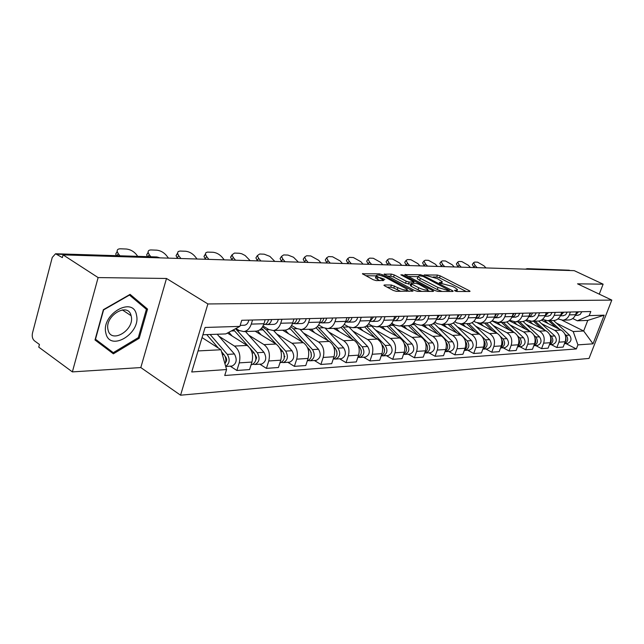 <?xml version="1.0" encoding="UTF-8"?>
<svg xmlns="http://www.w3.org/2000/svg" width="644" height="644" viewBox="0 0 644 644"><rect width="100%" height="100%" fill="white"/><g stroke="black" fill="none" stroke-linecap="round" stroke-linejoin="round"><path stroke-width="0.97" d="M454.881 290.879L456.894 291.474L469.693 291.507L470.056 291.273L469.235 290.669L440.222 275.882L437.437 275.052L424.13 274.948L437.405 278.651L442.299 281.718L441.051 282.483L439.353 282.458L439.627 283.03L452.434 286.355L454.889 287.61L457.473 289.518L456.258 290.291L454.575 290.283L454.881 290.879M384.404 284.962L383.929 285.276L384.677 285.847L393.243 290.428L396.358 291.338L413.054 291.08L382.399 274.714L379.405 273.829L362.411 273.797L373.198 279.713L376.281 280.623L383.84 280.414L376.177 275.753C376.788 274.408 379.904 274.932 385.506 277.339L407.25 289.293C406.638 290.661 403.506 290.13 397.855 287.691L391.463 285.026L384.404 284.962L384.202 285.55M207.883 303.952L166.498 278.474L98.121 277.58L63.072 254.879L574.239 270.657L603.122 284.173L577.539 283.835L611.8 300.096L207.883 303.952L180.57 395.199L589.035 358.426L611.8 300.096M435.03 290.557L437.984 291.434L452.804 291.466L453.191 291.217L452.386 290.613L423.108 275.535L420.258 274.69L404.754 274.634L435.03 290.557M433.171 291.426L417.658 291.386L414.623 290.492L384.066 274.223L391.335 274.078L394.289 274.956L406.203 281.203L409.173 282.08L414.012 281.863L400.89 274.843L402.725 274.883L432.784 290.557L433.581 291.152L433.171 291.426M98.121 277.58L72.378 371.894L38.745 347.124L39.445 344.484L34.357 340.757C32.466 338.986 31.838 336.442 32.474 333.109L52.261 257.431L55.553 253.76L62.347 257.616L63.072 254.879M72.378 371.894L140.811 367.563L180.57 395.199M527.581 268.669L569.216 270.206L527.605 269.216M569.9 270.52L569.216 270.206M599.266 294.147L603.122 284.173M568.137 319.988L569.167 319.955C572.13 319.505 574.255 317.758 575.543 314.715L576.63 311.873M541.499 323.65L554.79 330.396C558.968 333.101 560.336 337.029 558.903 342.165L565.174 341.763C566.607 336.667 565.239 332.771 561.085 330.09L541.395 320.14M565.174 341.763L563.138 347.084L556.851 347.535L551.127 344.572M570.415 312.026L569.32 314.892C568.024 317.967 565.891 319.73 562.912 320.181L557.921 318.941M558.903 342.165L556.851 347.535M553.164 320.527L554.21 320.487C557.205 320.036 559.354 318.257 560.658 315.141L561.753 312.243M535.776 345.603L541.572 348.629L548.108 348.154L550.169 342.737C551.618 337.537 550.242 333.568 546.04 330.831L525.649 320.422M555.281 312.404L554.17 315.335C552.866 318.466 550.701 320.261 547.698 320.72L542.498 319.384M526.043 324.262L539.487 331.145C543.705 333.906 545.09 337.915 543.641 343.155L541.572 348.629M537.579 321.082L538.634 321.05C541.66 320.583 543.834 318.764 545.154 315.592L546.265 312.638M519.797 346.681L525.657 349.764L532.467 349.281L534.552 343.743C536.009 338.438 534.617 334.389 530.374 331.596L509.203 320.68M539.519 312.807L538.4 315.785C537.072 318.989 534.89 320.825 531.847 321.292L526.422 319.835M509.951 324.89L523.548 331.926C527.814 334.751 529.215 338.833 527.75 344.186L525.657 349.764M521.334 321.662L522.397 321.63C525.464 321.155 527.661 319.303 528.998 316.059L530.125 313.04M503.149 347.8L509.074 350.956L516.174 350.449L518.275 344.798C519.756 339.388 518.348 335.25 514.049 332.393L492.008 320.905M523.081 313.217L521.954 316.268C520.61 319.537 518.404 321.404 515.329 321.879L509.654 320.293M493.191 325.542L506.933 332.739C511.247 335.621 512.664 339.799 511.183 345.264L509.074 350.956M504.397 322.274L505.476 322.233C508.567 321.75 510.797 319.859 512.141 316.55L513.284 313.459M485.785 348.968L491.766 352.196L499.181 351.664L501.306 345.9C502.795 340.37 501.37 336.144 497.031 333.222L477.558 322.966M505.934 313.644L504.791 316.759C503.439 320.1 501.201 322.016 498.086 322.499L492.153 320.768M475.707 326.226L489.609 333.584C493.972 336.53 495.405 340.797 493.908 346.383L491.766 352.196M486.711 322.902L487.806 322.861C490.937 322.378 493.183 320.438 494.544 317.057L495.695 313.902M467.649 350.191L473.702 353.492L481.446 352.936L483.596 347.052C485.101 341.401 483.66 337.078 479.265 334.091L460.041 323.843M488.023 314.095L486.864 317.283C485.496 320.696 483.241 322.644 480.094 323.143L475.908 322.33L473.871 321.259M457.465 326.943L471.521 334.469C475.932 337.488 477.381 341.843 475.868 347.551L473.702 353.492M468.236 323.562L469.339 323.521C472.511 323.022 474.781 321.05 476.158 317.589L477.325 314.369M448.707 351.463L454.825 354.852L462.915 354.272L465.089 348.251C466.61 342.471 465.153 338.052 460.718 335.001L441.333 324.544M469.299 314.57L468.124 317.822C466.739 321.316 464.461 323.312 461.281 323.811L457.047 322.982L454.753 321.759M438.403 327.691L452.611 335.395C457.071 338.478 458.536 342.938 457.007 348.774L454.825 354.852M448.916 324.254L450.035 324.214C453.231 323.707 455.533 321.686 456.926 318.152L458.101 314.852M428.896 352.799L435.078 356.269L443.539 355.657L445.737 349.499C447.274 343.59 445.801 339.074 441.317 335.951L421.699 325.228M449.697 315.061L448.514 318.394C447.121 321.96 444.811 324.004 441.591 324.52L437.316 323.666L434.724 322.266M418.479 328.472L432.84 336.361C437.348 339.525 438.83 344.081 437.284 350.046L435.078 356.269M428.695 324.978L429.814 324.938C433.05 324.415 435.376 322.346 436.785 318.732L437.968 315.359M408.151 354.192L414.398 357.75L423.261 357.114L425.483 350.811C427.036 344.765 425.547 340.145 421.007 336.941L401.196 325.961M429.162 315.576L427.97 318.989C426.561 322.644 424.227 324.729 420.975 325.252L416.652 324.383L413.746 322.789M397.622 329.285L412.128 337.376C416.684 340.612 418.181 345.281 416.62 351.391L414.398 357.75M407.491 325.735L408.626 325.695C411.902 325.164 414.245 323.047 415.67 319.344L416.869 315.882M386.4 355.657L392.711 359.304L402.017 358.636L404.255 352.188C405.825 345.997 404.311 341.264 399.731 337.979L379.719 326.733M407.628 316.115L406.42 319.609C404.996 323.352 402.637 325.494 399.352 326.025L394.989 325.131L391.721 323.32M375.758 330.139L390.425 338.438C395.022 341.755 396.535 346.536 394.965 352.791L392.711 359.304M385.249 326.532L386.4 326.492C389.701 325.953 392.075 323.779 393.508 319.988L394.724 316.446M363.586 357.195L369.954 360.938L379.719 360.238L381.981 353.637C383.566 347.293 382.045 342.439 377.416 339.074L357.211 327.538M385.015 316.687L383.8 320.269C382.359 324.101 379.976 326.291 376.659 326.838L372.248 325.92L368.593 323.852M352.832 331.032L367.644 339.549C372.288 342.954 373.818 347.857 372.232 354.264L369.954 360.938M361.888 327.369L363.047 327.329C366.38 326.774 368.779 324.552 370.228 320.656L371.451 317.025M339.613 358.805L346.045 362.653L356.309 361.92L358.595 355.15C360.189 348.654 358.652 343.671 353.975 340.217L333.584 328.376M361.244 317.283L360.012 320.954C358.555 324.89 356.156 327.136 352.807 327.691L348.356 326.75L344.25 324.391M328.746 331.974L343.703 340.724C348.396 344.218 349.942 349.249 348.34 355.81L346.045 362.653M337.311 328.247L338.486 328.207C341.851 327.635 344.266 325.357 345.731 321.364L346.963 317.645M314.401 360.503L320.889 364.456L331.692 363.683L333.995 356.744C335.605 350.078 334.051 344.975 329.334 341.425L308.758 329.269M336.216 317.911L334.977 321.678C333.512 325.719 331.08 328.021 327.707 328.593L323.208 327.619L318.619 324.938M303.429 332.964L318.522 341.956C323.256 345.538 324.817 350.706 323.199 357.444L320.889 364.456M311.43 329.173L312.614 329.132C316.011 328.553 318.45 326.21 319.923 322.113L321.171 318.289M287.836 362.29L294.38 366.356L305.771 365.542L308.09 358.418C309.708 351.584 308.146 346.335 303.388 342.689L282.636 330.203M309.836 318.571L308.589 322.443C307.108 326.589 304.66 328.955 301.247 329.535L296.715 328.537L291.579 325.478M276.767 334.003L291.99 343.252C296.763 346.939 298.341 352.244 296.715 359.159L294.38 366.356M284.141 330.147L285.332 330.106C288.754 329.511 291.217 327.112 292.698 322.902L293.962 318.973M259.822 364.174L266.423 368.368L278.433 367.499L280.776 360.189C282.41 353.17 280.824 347.776 276.026 344.033L255.121 331.185M281.992 319.271L280.728 323.248C279.238 327.506 276.775 329.937 273.338 330.533L268.765 329.503L263.01 326.009M248.648 335.105L264.008 344.621C268.814 348.412 270.408 353.862 268.765 360.97L266.423 368.368M255.314 331.177L256.513 331.137C259.967 330.533 262.446 328.062 263.943 323.739L265.207 319.698M230.23 366.162L236.879 370.485L249.574 369.576L251.933 362.065C253.575 354.844 251.981 349.298 247.151 345.442L227.413 333.053M252.553 320.012L251.281 324.101C249.775 328.48 247.296 330.976 243.834 331.588L239.23 330.525L235.946 328.488M218.968 336.257L234.44 346.061C239.286 349.974 240.888 355.577 239.238 362.886L236.879 370.485M556.36 323.071L573.216 331.547L583.665 331.008L587.763 320.406L577.346 320.793L572.741 318.514M562.083 320.221L583.665 331.008L593.027 343.816L577.918 344.878L573.216 331.547M577.346 320.793L589.212 315.632L604.193 315.174L593.027 343.816M198.046 350.932L220.981 349.748L226.575 369.535L224.732 375.5L576.348 348.935L577.918 344.878M226.575 369.535L191.727 371.982L205.098 327.458L239.866 326.387L225.819 333.914L202.9 334.767M589.212 315.632L590.806 311.511L241.75 320.285L239.866 326.387M166.498 278.474L140.811 367.563M95.006 339.968L113.376 353.822L139.193 338.277L147.548 309.088L130.088 294.364L103.37 309.684L95.006 339.968M220.981 349.748L202.055 337.585M565.875 343.574L576.348 348.935M604.193 315.174L587.763 320.406M106.373 348.541L106.912 348.219M141.366 305.087L147.548 309.088M138.259 337.649L139.193 338.277M466.224 291.499L439.538 277.854L436.753 277.025L433.219 276.96M417.924 276.67L407.998 276.485M449.126 290.267L423.108 276.413L419.284 275.777L417.956 276.582L420.371 278.369L438.017 287.498L447.322 290.259L449.126 290.267L448.707 291.458M417.489 277.942L417.256 278.611L419.671 280.406L420.371 278.369M442.026 291.442L437.3 289.558L419.671 280.406M387.318 276.099L390.634 276.163L391.335 274.078M410.832 284.189L405.487 283.288L393.589 277.033L390.634 276.163M413.617 282.998L414.221 283.32M427.552 290.291L429.709 291.418M418.761 287.779C424.203 290.122 427.238 290.661 427.866 289.398L418.833 284.213L415.887 283.336L411.484 283.288L411.049 283.569L411.814 284.141L418.761 287.779L418.028 289.881L421.731 291.394M410.413 285.429L411.097 286.234L411.814 284.141M418.028 289.881L411.097 286.234M400.753 291.354L393.798 288.077L390.739 287.176L387.108 287.152M384.798 279.448C379.195 277.049 376.08 276.526 375.468 277.886L377.4 279.335L378.117 277.21M379.904 280.671L377.4 279.335M376.136 275.89L365.671 275.688M409.165 291.37L406.944 290.194M548.583 320.688L555.989 327.514M544.719 320.406L548.084 323.513M565.738 337.094L566.092 340.024L564.86 342.592M550.193 320.632L559.716 329.398M564.917 334.188L566.157 335.323C568.636 338.969 568.072 341.739 564.458 343.638M553.574 320.511L569.497 335.138C572.017 338.961 571.357 341.739 567.509 343.469L566.97 343.502M474.048 267.566L472.302 264.459L472.624 264.008M485.995 267.928L483.958 265.819L477.598 262.18L474.717 262.076L473.614 262.672L475.127 265.521L473.815 267.316M477.18 267.663L475.127 265.521M575.293 315.302L578.521 311.825M577.588 315.302L580.204 314.425L581.838 311.744M575.76 314.151L576.952 311.865M533.498 321.227L541.121 328.319M529.771 321.211L532.886 324.117M550.692 337.649C551.667 339.96 551.361 341.988 549.791 343.735M535.164 321.171L544.993 330.292M549.791 334.751L551.312 336.16C553.84 339.976 553.22 342.817 549.437 344.669M538.682 321.042L554.79 335.967C557.334 339.863 556.666 342.697 552.777 344.459L552.23 344.492M517.8 321.791L525.649 329.156M514.065 321.911L517.084 324.745M535.027 338.261C536.227 340.789 535.921 343.002 534.118 344.91M519.539 321.726L529.682 331.241M534.013 335.307L535.856 337.029C538.44 341.03 537.764 343.928 533.82 345.731L533.804 345.739M523.105 321.509L539.479 336.828C542.055 340.805 541.379 343.695 537.442 345.49L536.895 345.53M501.451 322.378L509.541 330.042M497.603 322.531L500.613 325.397M518.71 338.913C520.143 341.666 519.837 344.065 517.792 346.118M503.27 322.314L513.751 332.232M517.543 335.83L519.764 337.931C522.381 342.02 521.688 344.975 517.704 346.818L517.518 346.842M506.836 321.944L523.54 337.722C526.14 341.787 525.456 344.733 521.479 346.569L520.932 346.601M136.504 315.133C133.517 295.491 100.81 314.216 105.866 333.141C109.665 352.445 141.197 333.431 136.504 315.133M131.231 316.22L131.102 315.705C128.18 301.625 104.392 315.793 108.015 329.728L108.039 329.817C110.849 344.459 134.829 330.122 131.231 316.22M113.28 352.671L95.497 339.227L103.595 309.909L129.468 295.073L146.397 309.321L138.307 337.617L113.28 352.671L95.167 339.388M458.109 267.075L456.371 263.943L456.725 263.452M470.418 267.453L468.357 265.296L461.861 261.593L458.874 261.48L457.691 262.124L459.196 264.99L457.868 266.817M461.265 267.171L459.196 264.99M560.385 315.777L563.814 312.195M562.969 315.737L565.609 314.852L567.259 312.107M560.811 314.731L562.172 312.235M441.551 266.56L439.82 263.42L440.206 262.881M454.245 266.954L452.169 264.756L445.519 260.981L442.412 260.86L441.156 261.569L442.645 264.442L441.309 266.302M444.73 266.656L442.645 264.442M544.872 316.26L548.503 312.582M547.746 316.196L550.419 315.286L552.093 312.485M545.251 315.319L546.796 312.622M424.332 266.028L422.617 262.881L423.044 262.285M437.437 266.431L435.344 264.193L428.534 260.345L425.306 260.224L423.961 260.989L425.443 263.863L424.09 265.763M427.544 266.125L425.443 263.863M528.7 316.759L531.155 315.576L532.548 312.976M531.896 316.663L534.601 315.737L536.291 312.887M529.046 315.922L530.769 313.024M484.425 322.982L492.765 330.976M480.392 323.127L483.451 326.073M501.684 339.621C503.375 342.584 503.077 345.168 500.766 347.366M486.309 322.918L497.152 333.294M500.299 336.305L502.988 338.881C505.637 343.051 504.936 346.07 500.911 347.953L500.541 347.985M489.818 322.33L506.925 338.655C509.557 342.809 508.865 345.812 504.848 347.688L504.284 347.72M466.659 323.618L475.272 331.958M462.448 323.771L465.548 326.782M483.91 340.37C485.882 343.55 485.584 346.311 483.008 348.654M468.631 323.554L479.949 334.502M482.179 336.659L485.496 339.863C488.16 344.121 487.46 347.213 483.386 349.129L482.823 349.169M472.012 322.66L489.601 339.63C492.258 343.872 491.565 346.947 487.5 348.855L486.928 348.887M406.42 265.473L404.722 262.325L405.189 261.657M419.952 265.892L417.843 263.613L410.872 259.685L407.507 259.556L406.082 260.393L407.539 263.267L406.179 265.207M409.665 265.578L407.539 263.267M511.843 317.275L514.508 316.051L515.916 313.395M515.377 317.162L518.114 316.212L519.821 313.298M512.149 316.534L514.057 313.443M387.777 264.901L386.086 261.746L386.601 261.013M401.759 265.328L399.626 263.002L392.486 258.993L388.984 258.864L387.455 259.774L388.904 262.647L387.527 264.628M391.045 264.998L388.904 262.647M494.246 317.798L496.83 316.824L498.561 313.829M498.142 317.669L500.903 316.711L502.626 313.733M494.503 317.17L496.621 313.878M448.119 324.286L457.007 333.004M443.724 324.439L446.856 327.522M465.338 341.175C467.6 344.564 467.311 347.502 464.461 349.998M453.36 322.95L471.505 340.652C474.201 344.983 473.493 348.122 469.387 350.07L468.816 350.111M450.164 324.198L467.214 340.893C469.919 345.248 469.21 348.404 465.089 350.36L464.316 350.392M428.743 324.978L437.936 334.099M445.922 342.028L445.978 342.085C448.49 345.683 448.184 348.782 445.068 351.382M424.146 325.139L427.318 328.295M433.782 323.191L452.603 341.714C455.324 346.15 454.608 349.362 450.462 351.342L449.882 351.382M430.756 324.761L448.111 341.964C450.848 346.424 450.132 349.652 445.97 351.648L444.972 351.656M408.473 325.703L417.988 335.266M425.587 342.906L425.893 343.212C428.477 347.044 428.099 350.247 424.774 352.832M403.667 325.872L406.871 329.108M413.19 323.393L432.824 342.825C435.577 347.366 434.853 350.65 430.659 352.679L430.071 352.719M410.373 325.26L428.131 343.091C430.884 347.655 430.168 350.956 425.958 352.993L424.726 352.968M387.157 326.355L397.115 336.506M404.271 343.799L404.851 344.395C407.507 348.468 407.056 351.777 403.506 354.329M382.214 326.637L385.458 329.953M391.504 323.586L412.112 343.993C414.897 348.637 414.164 352.002 409.93 354.071L409.343 354.111M388.944 325.687L407.193 344.266C409.987 348.943 409.254 352.324 405.004 354.401L403.53 354.329M364.697 326.919L375.235 337.826M381.876 344.701L382.786 345.643C385.506 349.974 384.983 353.395 381.208 355.899M359.73 327.442L363.007 330.847M384.492 349.314L384.565 350.473M366.388 326.033L385.241 345.498C388.058 350.296 387.326 353.749 383.035 355.882L381.498 355.786M370.574 324.97L390.401 345.208C393.21 349.974 392.478 353.419 388.203 355.536L387.599 355.577M341.014 327.394L352.292 339.243M358.338 345.595L359.618 346.939C362.411 351.568 361.799 355.094 357.79 357.525M336.128 328.287L339.444 331.781M361.22 350.03L361.373 352.59M342.584 326.299L362.202 346.794C365.043 351.713 364.303 355.255 359.972 357.436L358.362 357.323M349.08 327.112L367.619 346.496C370.461 351.374 369.72 354.9 365.398 357.066L364.794 357.106M316.027 327.756L328.19 340.748M333.536 346.464L335.266 348.315C338.124 353.25 337.424 356.889 333.173 359.223M311.334 329.173L314.675 332.763M336.78 351.069L336.981 354.522M317.428 326.508L337.979 348.163C340.853 353.202 340.104 356.832 335.733 359.062L334.059 358.933M325.478 328.496L343.679 347.841C346.544 352.848 345.796 356.462 341.441 358.684L340.829 358.724M289.583 328.029L302.849 342.367M307.365 347.277L309.635 349.756C312.541 354.949 311.785 358.684 307.373 360.978L307.373 360.978M285.236 330.106L288.609 333.793M311.068 352.268L311.31 356.454M290.774 326.701L293.366 328.818L312.493 349.595C315.391 354.772 314.642 358.499 310.231 360.785L308.476 360.624M300.305 329.583L318.498 349.257C321.388 354.401 320.632 358.104 316.236 360.374L315.624 360.423M368.344 264.298L366.669 261.158L367.233 260.337M382.81 264.748L380.66 262.374L373.327 258.276L369.68 258.139L368.054 259.138L369.479 261.995L368.086 264.016M371.636 264.402L369.479 261.995M475.86 318.337L478.669 317.347L480.424 314.288M480.142 318.208L482.936 317.226L484.682 314.183M476.069 317.822L478.395 314.336M348.074 263.678L346.424 260.538L347.036 259.637M363.047 264.137L360.882 261.714L353.363 257.528L349.555 257.383L347.816 258.477L349.217 261.319L347.816 263.388M351.391 263.774L349.217 261.319M456.628 318.885L457.465 318.885C459.518 318.53 460.846 317.154 461.458 314.763M461.321 318.772L461.925 318.756C463.97 318.402 465.306 317.033 465.91 314.65M456.797 318.49L459.341 314.819M326.911 263.018L325.284 259.91L325.953 258.896M342.431 263.501L340.241 261.021L332.529 256.747L328.553 256.594L326.685 257.801L328.062 260.619L326.653 262.728M330.259 263.122L328.062 260.619M436.503 319.448L437.574 319.48C439.651 319.118 440.995 317.709 441.615 315.262M441.639 319.36L442.243 319.344C444.312 318.981 445.656 317.581 446.276 315.149M436.608 319.183L439.393 315.319M304.805 262.341L303.195 259.258L303.936 258.131M320.897 262.833L318.691 260.305L310.762 255.934L306.608 255.773L304.612 257.101L305.964 259.878L304.54 262.036M308.17 262.446L305.964 259.878M415.404 320.02L416.732 320.1C418.833 319.73 420.194 318.289 420.814 315.785M421.015 319.971L421.635 319.955C423.72 319.585 425.08 318.152 425.7 315.665M415.461 319.899L418.487 315.842M281.678 261.625L280.092 258.582L280.905 257.326M298.381 262.14L293.511 257.238L288.013 255.08L283.666 254.919L281.517 256.376L282.845 259.105L281.412 261.319M285.075 261.73L282.845 259.105M396.559 316.397L393.267 320.64L394.877 320.752C396.994 320.374 398.37 318.901 398.998 316.333M399.393 320.615L400.013 320.599C402.13 320.221 403.498 318.756 404.126 316.204M257.463 260.876L255.91 257.89L256.803 256.489M274.819 261.416L269.892 256.393L264.201 254.187L259.645 254.018L257.342 255.628L258.638 258.3L257.197 260.562M260.876 260.981L258.638 258.3M370.268 321.292L371.926 321.437C374.067 321.05 375.452 319.537 376.088 316.912M376.692 321.3L377.32 321.276C379.461 320.889 380.846 319.392 381.481 316.776M369.946 321.396L373.52 316.977M232.082 260.096L230.568 257.173L232.106 255.435M250.138 260.651L245.147 255.515L241.75 253.776L239.254 253.253L234.48 253.076L232.009 254.855L233.265 257.455L231.816 259.774M235.519 260.2L233.265 257.455M346.053 322L347.792 322.161C349.95 321.759 351.358 320.213 351.994 317.516M352.84 322.008L353.467 321.992C355.625 321.598 357.026 320.052 357.67 317.371M345.426 322.185L347.897 320.64L349.298 317.581M205.444 259.274L203.971 256.433L205.508 254.533M224.249 259.854L221.987 257.077C219.395 254.267 216.432 252.665 213.084 252.271L207.376 252.102L205.863 252.714L205.42 254.058L206.635 256.57L205.178 258.944M208.906 259.379L206.635 256.57M320.559 322.733L322.386 322.918C324.568 322.507 325.985 320.921 326.629 318.152M327.732 322.757L328.368 322.741C330.541 322.33 331.958 320.752 332.602 317.999M319.601 322.99C321.75 322.555 323.151 320.97 323.787 318.225M261.528 328.231L276.171 344.121M279.641 347.969L282.619 351.27C285.55 356.607 284.785 360.447 280.341 362.789L279.931 362.83L280.341 362.789M257.576 330.911L261.15 334.888M284.471 356.317L284.938 356.607M283.98 353.596L284.254 358.418M262.478 326.935L266.35 329.76L285.638 351.101C288.56 356.422 287.804 360.254 283.36 362.588L281.517 362.395M273.603 330.525L291.965 350.747C294.88 356.035 294.123 359.835 289.687 362.161L289.067 362.21M177.462 258.405L176.037 255.66L177.559 253.591M197.064 259.009L194.786 256.175C192.17 253.293 189.111 251.651 185.617 251.241L179.958 251.047L178.13 251.571L177.494 253.229L178.654 255.636L177.197 258.067M180.94 258.518L178.654 255.636M296.771 319.416L297.085 318.893M293.68 323.513L295.612 323.715C297.81 323.296 299.235 321.67 299.887 318.828M301.271 323.546L301.915 323.529C304.113 323.111 305.538 321.493 306.19 318.667M292.601 323.803L292.601 323.803C294.807 323.385 296.232 321.75 296.884 318.901M233.571 329.76L248.326 346.327M250.017 348.243L254.114 352.88C257.061 358.362 256.296 362.306 251.812 364.713L251.192 364.754M228.862 332.28L232.17 336.039M255.958 357.742L256.61 358.153M255.362 354.965L256.594 357.533L255.708 360.439M235.535 328.706L257.294 352.695C260.24 358.169 259.476 362.097 255 364.496L253.076 364.271M245.477 331.531L263.976 352.324C266.914 357.758 266.149 361.662 261.681 364.045L261.062 364.093M147.412 256.658L146.655 254.871L148.16 252.609M168.487 258.131L166.2 255.217C163.56 252.271 160.404 250.58 156.733 250.162L151.195 249.953C148.989 249.936 147.967 250.749 148.12 252.376L149.223 254.654L148.04 256.682M150.865 256.771L149.223 254.654M268.298 320.39L268.83 319.601M265.304 324.326L267.341 324.56C269.554 324.133 270.995 322.459 271.647 319.537M273.354 324.383L273.998 324.359C276.212 323.932 277.644 322.274 278.305 319.368M263.613 324.681L264.161 324.657C266.383 324.222 267.815 322.547 268.476 319.617M206.74 334.622L218.332 348.042M221.552 351.769L223.975 354.57C226.036 357.412 226.382 360.543 224.998 363.965M225.811 359.207L226.656 359.755M225.078 356.341L225.754 357.13C227.002 359.102 226.929 360.906 225.537 362.54L225.561 362.516M210.113 334.494L227.34 354.385C230.206 359.481 229.65 363.474 225.674 366.356M217.205 334.236L234.408 353.983C237.37 359.577 236.598 363.594 232.098 366.042L231.47 366.082M116.411 255.684L115.719 254.058L117.2 251.587M137.76 256.36L136.109 254.219C133.445 251.184 130.185 249.453 126.329 249.019L120.492 248.801C118.061 248.793 116.958 249.687 117.176 251.49L118.23 253.615L117.039 255.7M119.873 255.789L118.23 253.615M241.041 322.572L241.79 320.285M243.843 325.26L244.495 325.236C246.724 324.801 248.173 323.095 248.834 320.108M268.765 360.97L280.776 360.189M296.715 359.159L308.09 358.418M323.199 357.444L333.995 356.744M348.34 355.81L358.595 355.15M372.232 354.264L381.981 353.637M394.965 352.791L404.255 352.188M416.62 351.391L425.483 350.811M437.284 350.046L445.737 349.499M457.007 348.774L465.089 348.251M475.868 347.551L483.596 347.052M493.908 346.383L501.306 345.9M511.183 345.264L518.275 344.798M527.75 344.186L534.552 343.743M543.641 343.155L550.169 342.737M239.238 362.886L251.933 362.065M234.44 346.061L247.151 345.442M264.008 344.621L276.026 344.033M280.728 323.248L292.698 322.902M291.99 343.252L303.388 342.689M308.589 322.443L319.923 322.113M318.522 341.956L329.334 341.425M334.977 321.678L345.731 321.364M343.703 340.724L353.975 340.217M360.012 320.954L370.228 320.656M367.644 339.549L377.416 339.074M383.8 320.269L393.508 319.988M390.425 338.438L399.731 337.979M406.42 319.609L415.67 319.344M412.128 337.376L421.007 336.941M427.97 318.989L436.785 318.732M432.84 336.361L441.317 335.951M448.514 318.394L456.926 318.152M452.611 335.395L460.718 335.001M468.124 317.822L476.158 317.589M471.521 334.469L479.265 334.091M486.864 317.283L494.544 317.057M489.609 333.584L497.031 333.222M504.791 316.759L512.141 316.55M506.933 332.739L514.049 332.393M521.954 316.268L528.998 316.059M523.548 331.926L530.374 331.596M538.4 315.785L545.154 315.592M539.487 331.145L546.04 330.831M554.17 315.335L560.658 315.141M554.79 330.396L561.085 330.09M569.32 314.892L575.543 314.715M251.281 324.101L263.943 323.739M529.223 269.264L527.211 268.653L525.432 269.152M159.189 257.842L158.376 257.35L57.066 254.187M159.962 257.866L156.862 256.956L55.988 253.776M455.904 291.289L456.258 290.291M440.705 283.457L441.051 282.483M436.753 277.025L437.437 275.052M439.538 277.854L440.222 275.882M468.937 291.507L469.235 290.669M405.012 274.891L405.181 274.368M419.872 275.793L420.258 274.69M422.85 276.284L423.108 275.535M452.08 291.466L452.386 290.613M437.3 289.558L438.017 287.498M446.904 291.458L447.322 290.259M384.339 274.489L384.524 273.942M393.589 277.033L394.289 274.956M405.487 283.288L406.203 281.203M408.457 284.165L409.173 282.08M413.174 283.304L413.577 282.136M402.46 275.664L402.725 274.883M432.478 291.426L432.784 290.557M390.739 287.176L391.463 285.026M393.798 288.077L394.531 285.928M397.123 289.848L397.855 287.691M382.818 280.712L383.108 279.858M362.709 274.078L362.91 273.483M378.97 275.117L379.405 273.829M382.005 275.89L382.399 274.714M411.959 291.378L412.265 290.484M569.497 335.138L566.157 335.323M554.79 335.967L551.312 336.16M539.479 336.828L535.856 337.029M523.54 337.722L519.764 337.931M506.925 338.655L502.988 338.881M489.601 339.63L485.496 339.863M453.674 323.248L452.845 323.272M471.505 340.652L467.214 340.893M434.579 323.908L432.655 323.98M452.603 341.714L448.111 341.964M414.615 324.608L411.5 324.713M432.824 342.825L428.131 343.091M393.717 325.333L389.298 325.486M412.112 343.993L407.193 344.266M382.786 345.643L382.19 345.675M371.829 326.089L366.629 326.275M390.401 345.208L385.241 345.498M359.618 346.939L358.797 346.987M348.637 326.902L343.405 327.08M367.619 346.496L362.202 346.794M316.284 328.021L315.592 328.046M335.266 348.315L334.196 348.372M323.489 327.772L319.013 327.933M343.679 347.841L337.979 348.163M290.484 328.923L288.335 328.995M309.635 349.756L308.299 349.829M297.005 328.698L293.366 328.818M318.498 349.257L312.493 349.595M263.316 329.865L259.548 330.002M282.619 351.27L280.985 351.366M269.055 329.672L266.35 329.76M291.965 350.747L285.638 351.101M234.666 330.863L231.293 330.984M254.114 352.88L252.134 352.984M239.52 330.694L237.861 330.75M263.976 352.324L257.294 352.695M223.975 354.57L222.373 354.659M234.408 353.983L227.34 354.385M243.834 331.588L256.513 331.137M562.912 320.181L569.167 319.955M547.698 320.72L554.21 320.487M531.847 321.292L538.634 321.05M515.329 321.879L522.397 321.63M498.086 322.499L505.476 322.233M480.094 323.143L487.806 322.861M461.281 323.811L469.339 323.521M441.591 324.52L450.035 324.214M420.975 325.252L429.814 324.938M399.352 326.025L408.626 325.695M376.659 326.838L386.4 326.492M352.807 327.691L363.047 327.329M327.707 328.593L338.486 328.207M301.247 329.535L312.614 329.132M273.338 330.533L285.332 330.106M456.781 291.474L457.248 290.146M441.623 283.626L442.082 282.338M448.916 291.458L449.343 290.235M417.256 278.611L417.956 276.582M413.512 283.312L413.931 282.088M427.165 291.41L427.648 290.009M410.333 285.662L411.049 283.569M406.541 291.362L407.016 289.977M375.468 277.886L376.177 275.753M567.509 343.469L564.442 343.671M575.261 315.375L578.143 315.286M472.302 264.459L473.614 262.672M552.777 344.459L549.429 344.685M537.442 345.49L533.82 345.731M521.479 346.569L517.704 346.818M122.312 309.893L131.102 315.705M560.369 315.818L563.532 315.721M456.371 263.943L457.691 262.124M544.864 316.276L548.318 316.172M439.82 263.42L441.156 261.569M528.724 316.759L532.475 316.647M422.617 262.881L423.961 260.989M504.848 347.688L500.911 347.953M487.5 348.855L483.386 349.129M512.052 317.259L515.957 317.138M404.722 262.325L406.082 260.393M494.648 317.774L498.73 317.653M386.086 261.746L387.455 259.774M469.387 350.07L465.089 350.36M450.462 351.342L445.97 351.648M430.659 352.679L425.958 352.993M409.93 354.071L405.004 354.401M388.203 355.536L383.035 355.882M365.398 357.066L359.972 357.436M341.441 358.684L335.733 359.062M316.236 360.374L310.231 360.785M476.471 318.321L480.738 318.192M366.669 261.158L368.054 259.138M457.465 318.885L461.925 318.756M346.424 260.538L347.816 258.477M437.574 319.48L442.243 319.344M325.284 259.91L326.685 257.801M416.732 320.1L421.635 319.955M303.195 259.258L304.612 257.101M394.877 320.752L400.013 320.599M280.092 258.582L281.517 256.376M371.926 321.437L377.32 321.276M255.91 257.89L257.342 255.628M347.792 322.161L353.467 321.992M230.568 257.173L232.009 254.855M322.386 322.918L328.368 322.741M203.971 256.433L205.42 254.058M289.687 362.161L283.36 362.588M295.612 323.715L301.915 323.529M176.037 255.66L177.494 253.229M251.812 364.713L251.088 364.762M261.681 364.045L255 364.496M267.341 324.56L273.998 324.359M263.613 324.673L264.161 324.657M146.655 254.871L148.12 252.376M232.098 366.042L225.706 366.468M240.18 325.365L244.495 325.236M115.719 254.058L117.176 251.49"/></g></svg>
